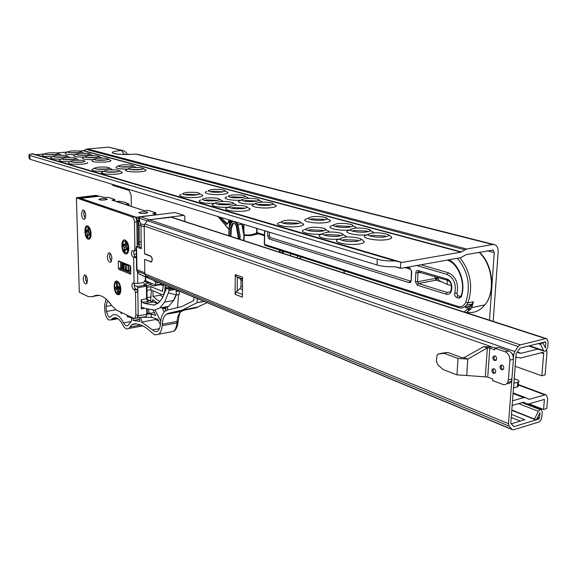 <?xml version="1.0" encoding="UTF-8"?>
<svg xmlns="http://www.w3.org/2000/svg" width="577" height="577" viewBox="0 0 577 577"><rect width="100%" height="100%" fill="white"/><g stroke="black" fill="none" stroke-linecap="round" stroke-linejoin="round"><path stroke-width="0.87" d="M369.698 235.885L371.913 235.337L385.14 235.964M384.996 236.844L387.08 236.361C392.901 234.55 379.356 231.81 371.523 233.158L368.306 234.204C365.825 236.043 378.216 238.027 384.996 236.844M368.443 234.688L368.083 234.76M367.7 234.839C356.593 236.981 375.382 241.64 387.282 239.578C390.167 239.102 391.675 238.445 391.812 237.609L391.228 236.685M341.743 240.22L344.231 239.592L357.632 240.234M357.156 241.186L359.406 240.659C365.349 238.784 351.898 235.986 343.827 237.371L340.372 238.517C337.913 240.414 350.21 242.398 357.156 241.186M340.509 238.972L340.149 239.044M339.925 239.087C328.486 241.323 347.116 246.105 359.428 243.977C362.544 243.458 364.159 242.744 364.267 241.842L363.676 240.919M352.093 231.016L354.328 230.49L367.275 231.096M366.929 231.896L369.15 231.384C374.639 229.632 361.613 227.071 353.939 228.348L350.657 229.408C348.349 231.175 360.272 233.021 366.929 231.896M349.943 230.064C340.012 232.055 355.807 236.267 367.881 234.738M324.353 235.192L326.849 234.587L339.968 235.207M339.29 236.072L341.685 235.517C347.282 233.692 334.35 231.088 326.452 232.401L322.932 233.555C320.653 235.38 332.482 237.219 339.29 236.072M322.355 234.161C312.171 236.224 327.7 240.537 340.127 238.979L340.466 238.813M335.129 226.328L337.365 225.816L350.051 226.4M349.511 227.136L351.869 226.595C357.04 224.893 344.505 222.498 336.99 223.71L333.636 224.778C331.494 226.48 342.983 228.203 349.511 227.136M332.828 225.47C323.517 227.396 338.367 231.312 350.181 229.934M307.591 230.346L310.094 229.754L322.947 230.353M322.081 231.153L324.613 230.562C329.885 228.802 317.437 226.372 309.712 227.612L306.127 228.773C304.014 230.519 315.403 232.242 322.081 231.153M305.435 229.415C295.9 231.413 310.484 235.423 322.622 234.017M309.907 219.361L312.157 218.871L324.454 219.426M323.639 220.061L326.178 219.484C330.909 217.861 319.067 215.704 311.789 216.822L308.356 217.89C306.437 219.491 317.3 221.049 323.639 220.061M307.397 218.625C298.208 220.638 314.717 224.302 325.673 222.592C328.753 222.131 330.332 221.496 330.397 220.681L329.929 219.996M282.708 223.148L285.218 222.585L297.674 223.155M296.535 223.847L299.261 223.22C304.065 221.539 292.308 219.354 284.843 220.501L281.172 221.662C282.117 223.71 287.238 224.439 296.535 223.847M280.314 222.354C270.901 224.446 287.267 228.189 298.547 226.429C301.872 225.924 303.545 225.239 303.574 224.359L303.113 223.688M257.118 204.748L259.347 204.316L270.844 204.813M269.509 205.261L272.387 204.611C276.268 203.169 265.781 201.445 259.001 202.383L255.416 203.457C256.39 205.167 261.092 205.765 269.509 205.261M254.19 204.272C246.552 206.133 261.208 209.047 271.327 207.619C274.565 207.172 276.188 206.559 276.195 205.78L275.828 205.268M230.699 208.081L233.173 207.583L244.807 208.095M243.169 208.578L246.242 207.886C250.166 206.393 239.758 204.662 232.827 205.621L229.011 206.768C229.978 208.506 234.695 209.112 243.169 208.578M227.836 207.569C220.053 209.494 234.587 212.451 244.973 210.98C248.435 210.504 250.151 209.848 250.122 209.011L249.762 208.513M243.371 200.94L245.586 200.522L256.873 201.005M255.416 201.402L258.373 200.746C262.045 199.346 251.897 197.723 245.247 198.625L241.626 199.685C242.6 201.323 247.201 201.9 255.416 201.402M240.335 200.529C233.945 202.13 244.569 204.705 254.709 203.948M217.168 204.157L219.628 203.674L231.045 204.171M229.293 204.611L232.444 203.905C236.152 202.462 226.076 200.832 219.282 201.748L215.437 202.895C216.404 204.554 221.027 205.123 229.293 204.611M214.19 203.71C207.72 205.362 218.106 207.972 228.413 207.208M230.057 197.247L232.264 196.851L243.35 197.32M241.77 197.673L244.799 197.002C245.513 195.228 241.215 194.55 231.925 194.983L228.276 196.036C229.249 197.608 233.75 198.149 241.77 197.673M226.927 196.894C220.904 198.445 231.016 200.868 240.897 200.176M204.078 200.356L206.523 199.894L217.731 200.378M215.863 200.774L219.094 200.053C219.873 198.236 215.567 197.55 206.177 197.998L202.303 199.137C203.277 200.724 207.792 201.265 215.863 200.774M200.998 199.981C194.896 201.575 204.777 204.013 214.81 203.32M210.179 191.737L212.35 191.362L223.14 191.809M221.402 192.098L224.532 191.42C225.131 189.746 220.962 189.126 212.026 189.537L208.333 190.583C209.3 192.054 213.656 192.559 221.402 192.098M206.905 191.47C200.507 193.165 213.649 195.516 223.039 194.305C226.386 193.886 228.045 193.302 228.002 192.559L227.713 192.177M184.539 194.687L186.941 194.254L197.846 194.716M195.827 195.04L199.159 194.305C199.815 192.61 195.639 191.975 186.609 192.401L182.7 193.526C183.666 195.004 188.044 195.509 195.827 195.04M181.301 194.399C174.809 196.151 187.85 198.524 197.449 197.284C201.02 196.836 202.765 196.216 202.693 195.423L202.412 195.055M130.373 169.58L141.264 169.53M139.627 169.739L143.074 169.032C143.305 167.77 139.627 167.316 132.025 167.662L128.224 168.635C129.154 169.739 132.955 170.107 139.627 169.739M128.346 168.974L126.572 169.616C121.978 171.001 132.804 172.581 140.99 171.694C144.452 171.319 146.147 170.799 146.053 170.143L145.88 169.919M106.247 171.924L117.405 171.838M115.559 172.083L119.187 171.326C119.453 170.049 115.761 169.595 108.108 169.948L104.105 170.98C105.036 172.09 108.851 172.458 115.559 172.083M104.228 171.319L102.446 171.96C97.816 173.381 108.563 174.968 116.893 174.059C120.564 173.663 122.338 173.122 122.216 172.422L122.05 172.22M120.413 166.811L131.029 166.746M129.428 166.948L132.898 166.241C133.092 165.029 129.472 164.589 122.035 164.928L118.22 165.887C119.143 166.948 122.879 167.301 129.428 166.948M118.235 165.866L116.547 166.876C114.527 168.311 118.119 169.039 127.315 169.083M96.489 169.083L107.372 168.982M105.555 169.22L109.212 168.47C109.442 167.243 105.807 166.796 98.314 167.15L94.303 168.167C95.227 169.234 98.977 169.588 105.555 169.22M94.325 168.131L92.623 169.155C90.539 170.604 94.087 171.347 103.254 171.391M96.179 160.06L106.103 159.98M104.588 160.154L108.123 159.461C108.238 158.35 104.762 157.954 97.693 158.271L93.863 159.194C94.765 160.168 98.342 160.485 104.588 160.154M93.892 159.158L92.161 160.204C90.906 161.812 95.465 162.418 105.836 162C109.327 161.654 111.022 161.171 110.921 160.55L110.784 160.384M72.774 162.173L82.944 162.058M81.234 162.26L84.949 161.524C85.086 160.406 81.595 160.009 74.483 160.334L70.466 161.308C71.368 162.281 74.96 162.599 81.234 162.26M70.495 161.257L68.742 162.325C67.43 163.962 72.002 164.56 82.461 164.135C86.139 163.767 87.913 163.255 87.783 162.606L87.661 162.454M87.149 157.55L96.799 157.456M95.328 157.622L98.883 156.93C98.97 155.862 95.544 155.48 88.613 155.79L84.783 156.699C85.677 157.636 89.19 157.947 95.328 157.622M84.812 156.655L83.066 157.716C81.357 158.949 84.646 159.591 92.926 159.641M63.939 159.598L73.834 159.476M72.168 159.67L75.897 158.935C76.005 157.853 72.572 157.471 65.598 157.788L61.58 158.754C62.475 159.692 66.002 159.995 72.168 159.67M61.616 158.697L59.842 159.771C58.097 161.019 61.335 161.661 69.572 161.719M78.349 155.098L87.733 154.997M86.312 155.155L89.882 154.463C89.94 153.439 86.572 153.071 79.77 153.367L75.94 154.268C76.82 155.17 80.282 155.465 86.312 155.155M75.969 154.218L74.209 155.285C72.579 156.468 75.789 157.088 83.831 157.139M55.334 157.088L64.963 156.958M63.34 157.146L67.091 156.417C67.17 155.372 63.787 155.004 56.943 155.314L52.933 156.266C53.812 157.168 57.289 157.463 63.34 157.146M52.969 156.201L51.18 157.29C49.514 158.48 52.68 159.108 60.672 159.165M67.35 151.838L65.583 152.919C64.025 154.059 67.156 154.65 74.974 154.708M71.151 151.008L67.314 151.895C68.194 152.768 71.591 153.056 77.527 152.754L81.105 152.068C81.141 151.073 77.823 150.72 71.151 151.008M69.781 152.703L78.905 152.609M44.544 153.77L42.748 154.867C41.155 156.014 44.241 156.612 52.009 156.67M48.511 152.905L44.501 153.835C45.381 154.715 48.793 154.997 54.75 154.686L58.508 153.965C58.558 152.955 55.226 152.602 48.511 152.905M46.961 154.643L56.322 154.513M329.013 232.149L328.638 230.944M346.229 237.118L345.825 235.842M222.708 201.51L222.455 200.753M236.152 205.383L235.885 204.568M112.19 169.768L112.032 169.371M61.234 155.163L58.089 153.287M78.71 160.168L75.457 158.192M69.86 157.636L66.665 155.703M35.933 154.679L44.011 154.009M56.387 152.963L66.788 152.09M78.926 151.073L82.994 150.734L87.423 148.931L108.62 147.164L122.396 150.453M489.505 320.192L494.258 252.625L493.162 250.079L466.295 254.572L460.641 257.717L401.679 268.218L394.884 266.762C387.982 266.978 382.032 266.386 377.033 264.98L377.279 259.203C382.284 260.58 388.249 261.165 395.158 260.955L401.96 262.434L460.987 252.142L466.649 249.012L492.679 244.511L495.052 244.792C497.251 245.982 498.283 248.362 498.146 251.925L493.198 321.389M83.795 153.222L80.693 151.398M248.384 198.401L248.096 197.716M262.037 202.159L261.734 201.431M356.211 228.11L355.778 227.035M373.629 232.928L373.175 231.774M493.71 244.453L137.982 154.398L135.191 154.088M124.358 154.485L121.531 150.438L123.55 150.741C125.981 152.148 127.171 153.395 127.128 154.485M397.618 261.208L32.99 153.814L28.958 154.571L29.853 155.451L30.004 159.259L29.11 158.365L28.98 155.047M377.279 259.203L29.853 155.451M377.033 264.98L30.004 159.259M298.742 258.388L300.631 258.085L300.66 256.837M111.837 184.186L113.106 185.505L129.039 190.381L131.145 195.062L131.318 206.386M283.646 253.498L282.86 251.118M451.466 285.637L447.074 284.418L439.321 280.682L436.926 277.14L436.839 278.532L437.662 279.066M460.02 257.825C470.63 271.688 473.255 286.726 467.889 302.925L473.392 301.764L471.791 307.671L470.659 309.106L468.827 308.089L465.56 307.757M465.12 306.668C467.868 307.238 470.183 306.365 472.08 304.043L473.392 301.764L472.296 304.569L470.623 306.755L464.067 311.948M269.481 232.214L269.416 236.015L270.151 237.493L410.24 280.992L409.079 282.622L410.384 282.398L411.177 281.021L411.401 271.37M420.972 264.778L448.329 272.748C455.895 276.607 458.765 283.531 456.948 293.513L457.886 295.785L460.828 296.419M258.294 233.829L250.764 235.647L244.23 235.445M512.145 405.465L523.433 402.212L526.729 403.741L528.871 403.914L544.407 399.399L543.548 409.482L546.772 408.516L547.638 398.462L546.383 395.029L544.789 394.87L529.246 399.342L525.964 397.798L523.801 397.611L512.506 400.835M515.888 357.04L520.75 358L542.719 352.359L543.231 352.417L543.685 353.629L541.825 375.8L515.174 366.258M518.283 385.241L518.175 386.568L513.501 387.96M517.381 386.886L517.749 382.226L513.862 383.287M529.246 399.342L527.731 398.765M537.8 349.049L521.125 353.275L518.644 352.994L517.389 351.797M543.548 409.482L529.044 403.864M541.825 375.8L545.092 374.906L546.967 352.785L546.744 350.167M517.749 382.226L518.543 381.916C519.459 381.267 519.062 380.604 517.36 379.911L514.208 378.75M141.264 248.781L136.273 246.631L139.071 246.033L141.264 248.781L140.961 225.766L144.228 226.905L144.567 253.887L144.986 253.822M184.842 221.489L184.82 216.339L183.875 215.358L149.241 219.714L140.593 216.801L175.004 212.552L183.875 215.358M151.78 261.669L150.734 261.799L144.639 259.405L144.805 272.871L136.857 269.603L136.987 270.988L136.533 246.978M151.455 261.713C152.552 259.729 152.292 257.905 150.669 256.238L150.979 256.188M144.567 253.887L150.669 256.238M140.961 225.766L138.891 217.861L138.732 221.445M139.071 246.033L139.05 244.612M137.333 271.529L136.987 270.988L144.856 274.234M535.478 419.767L534.439 419.017L538.384 411.314L540.122 409.634L541.471 409.634L542.221 411.718L541.753 417.265C541.37 419.739 540.296 421.369 538.529 422.14L513.638 429.757L512.167 429.598L509.08 426.093L508.474 423.677L513.782 354.487L514.821 351.516L518.196 346.525L520.274 344.887L545.553 338.634L546.888 338.778L548.128 342.06L547.645 347.801L545.38 351.177L544.104 351.162L543.484 350.47L540.635 344.419L541.875 342.998L542.935 342.738L545.424 348.039L545.878 342.623L545.287 341.836L520.021 348.14L516.155 353.622L510.775 423.237L513.883 426.627L538.788 419.061L539.531 417.936L539.971 412.706L536.523 419.45L535.478 419.767L511.77 410.312M145.043 259.563L151.513 261.929C152.703 259.787 152.415 257.811 150.669 256.015L144.567 253.664L144.214 225.953L144.885 223.97L147.416 220.731L149.082 219.736L171.679 217.233L546.289 338.584M148.909 278.446L145.527 275.546L144.82 273.801L144.639 259.621M235.077 294.313L242.39 297.177L242.6 277.292L235.25 274.587L235.077 294.313L236.108 292.027L239.953 288.659L240.984 286.387L241.042 280.566L240.054 278.626L237.32 277.126L237.19 291.082M237.32 277.126L236.245 276.542L235.25 274.587M542.935 342.738L542.394 342.558M541.875 342.998L541.334 342.825M540.635 344.419L538.182 343.611M511.222 417.431L520.238 421.087M534.439 419.017L511.799 409.995M511.453 414.38L524.738 419.731L511.244 423.799M513.883 426.627L513.516 426.475M502.091 364.989L500.273 365.703C499.689 367.499 500.172 368.869 501.73 369.821L503.562 369.092C504.132 367.297 503.642 365.933 502.091 364.989M503.173 369.583L502.906 369.511C501.348 368.559 500.865 367.188 501.449 365.4L501.839 364.916M494.922 355.807L493.147 356.499C492.542 358.295 493.018 359.673 494.568 360.625L496.357 359.925C496.956 358.129 496.472 356.759 494.922 355.807M495.975 360.394L495.744 360.329C494.193 359.37 493.717 358 494.323 356.204L494.698 355.749M464.081 357.704L461.636 357.552L447.752 352.439L442.004 353.167L438.383 354.033L437.114 354.913L436.4 361.173L437.763 364.714L442.985 369.475L456.955 374.87L457.994 358.447L467.796 359.067L487.356 347.924L483.613 346.611L464.081 357.704L467.796 359.067L466.721 375.512L456.955 374.87M438.383 354.033L444.124 353.312L457.994 358.447M447.752 352.439L444.124 353.312M506.83 383.604L508.676 383.604L510.27 382.724L511.215 381.469L511.907 378.938L513.422 359.211C513.4 355.158 511.835 352.388 508.726 350.903L498.478 347.361L494.951 348.227L494.828 349.835L489.786 348.075L487.731 377.077L466.721 375.512M489.786 348.075L487.356 347.924L485.315 376.918M494.951 348.227L505.185 351.79C508.294 353.275 509.859 356.052 509.88 360.12L508.38 379.89L507.695 382.421C506.527 384.419 504.882 385.075 502.755 384.383L492.621 380.553L492.729 378.959L487.731 377.077M495.693 348.039L493.313 347.21L483.613 346.611M493.991 368.631L492.217 369.316C491.633 371.09 492.109 372.461 493.645 373.42L495.434 372.728C496.011 370.946 495.535 369.583 493.991 368.631M495.073 373.182L494.821 373.11C493.277 372.151 492.801 370.787 493.393 369.013L493.753 368.566M238.027 238.719L238.128 236.599L236.267 225.924C235.257 223.624 234.06 222.83 232.661 223.537L231.507 225.218L230.31 229.047L229.898 236.296M233.88 223.277L232.827 224.417L231.471 228.167L230.915 236.419M117.607 294.609C113.294 292.957 113.005 279.052 117.347 281.251L118.292 281.922C120.196 284.201 121.033 287.245 120.802 291.046C120.348 293.981 119.28 295.172 117.607 294.609M125.389 253.873C120.925 252.437 120.665 238.077 125.151 240.075L126.442 241.042C128.195 243.343 128.945 246.292 128.714 249.899C128.245 253.014 127.135 254.342 125.389 253.873M88.122 239.13C84.112 237.861 83.744 224.186 87.783 226.004L88.8 226.725C90.661 229.163 91.382 232.293 90.957 236.108C90.452 238.532 89.507 239.534 88.122 239.13M107.25 256.657L108.426 252.986C110.308 252.625 111.484 254.486 111.938 258.575L110.777 262.232C108.887 262.607 107.711 260.746 107.25 256.657M110.12 253.325L109.529 256.332L111.354 261.576M87.062 283.17L85.389 278.157L85.843 275.453M83.182 278.496L84.235 275.056C85.966 274.746 87.062 276.549 87.516 280.472L86.478 283.906C84.732 284.223 83.636 282.42 83.182 278.496M81.422 213.894L82.626 210.122C84.336 209.869 85.396 211.658 85.807 215.481L84.61 219.231C82.893 219.498 81.833 217.717 81.422 213.894M84.22 210.576L83.658 213.627L85.252 218.517M134.513 216.649C135.883 217.385 136.662 219.109 136.836 221.842L134.484 222.138C134.304 219.404 133.532 217.673 132.162 216.938L134.513 216.649L78.876 197.752L96.965 195.776L95.796 195.394L76.395 197.716L79.309 292.265L88.49 296.672L92.933 296.564C95.703 294.912 98.732 294.84 102.021 296.34C105.31 297.912 108.49 300.942 111.556 305.428L116.417 310.058L133.72 318.36L134.91 318.259L135.862 315.186L138.163 314.775L137.203 317.848L136.208 318.021M137.557 271.854L137.723 283.466L134.059 283.264L133.669 257.364L133.114 257.14C131.239 255.149 130.943 253.007 132.227 250.699L134.326 250.872L134.881 249.177L136.302 248.975M134.484 222.138L134.881 249.177M76.64 197.998L132.162 216.938M134.491 283.401C133.929 285.867 134.405 287.757 135.92 289.063L136.699 289.409L137.838 292.034L135.53 292.416L135.862 315.186M135.53 292.416L134.383 289.784L136.699 289.409M134.059 283.264L132.674 283.105C131.462 285.355 131.772 287.469 133.604 289.445L134.383 289.784M118.761 260.948L130.157 265.615L130.727 266.92L130.568 274.176L118.92 269.416L118.364 268.132L118.242 261.792L118.761 260.948M136.836 221.842L137.189 246.3M136.424 256.967L135.444 256.801C133.864 255.445 133.41 253.498 134.073 250.966M137.838 292.034L138.163 314.775M120.543 261.684L120.658 267.793L121.206 269.07L130.828 273.101M133.669 257.364L136.432 257.638M79.309 292.265L76.395 197.868M137.723 283.466L143.485 282.542L145.375 280.097L145.339 276.873M95.796 195.394L97.917 195.812M99.049 196.259L96.965 195.776M147.2 212.148L147.762 212.704C144.863 213.584 142.072 213.721 139.389 213.101L138.833 212.552C141.711 211.665 144.495 211.535 147.2 212.148M106.832 198.921L107.315 199.368C104.574 200.19 101.898 200.32 99.287 199.757L98.818 199.317C101.53 198.495 104.206 198.358 106.832 198.921M110.294 253.498C109.248 256.325 109.644 258.943 111.462 261.359M95.616 295.467L92.522 296.787M142.339 307.274L144.74 308.37L154.499 310.152L159.916 307.902L164.647 302.067L168.931 291.508L168.881 289.322L171.715 288.853M147.085 298.569L141.221 299.795L142.368 302.427L144.676 303.473L153.691 305.06L158.3 303.141L162.512 297.941L166.486 288.139L168.881 289.322M141.221 299.795L141.343 308.919L144.661 308.334M141.841 307.368L141.343 308.919M145.267 316.73L136.186 318.028M137.456 318.136L138.184 315.835L146.753 314.306L146.688 309.164M146.94 286.048L137.78 287.757L138.184 315.835M137.78 287.757L137.203 286.444L146.37 285.139L146.933 286.149L147.085 298.684L147.791 300.076L148.88 300.271L147.503 299.78M134.21 285.139L137.203 286.444M138.704 218.286L136.785 218.524L136.691 220.364M136.785 218.524L136.208 217.226L80.037 198.322M85.995 275.626C85.165 278.258 85.555 280.703 87.156 282.954M84.379 210.756C83.42 213.425 83.744 215.942 85.353 218.308M133.9 254.363L136.381 254.003M146.868 285.687L148.556 285.413L151.282 283.199M149.515 282.456L148.916 283.228L144.942 281.547M154.751 214.045L154.744 213.259L152.833 213.497L156.23 214.529M113.813 200.659L113.799 199.916L111.952 200.125L144.005 210.533M142.368 302.427L147.712 301.511L146.565 298.893L146.414 286.351L145.837 285.045L143.601 284.086L146.197 285.06M143.601 284.086L148.916 283.228M136.814 220.407L138.711 220.169M154.744 213.259L155.783 212.963L155.509 212.661L148.743 210.461L143.839 210.555L111.952 200.125M113.799 199.916L114.621 199.375L108.57 197.413L103.91 197.493L99.915 196.18L80.477 198.293M125.714 204.554L116.792 201.474L119.425 201.2L125.937 202.556L125.469 202.743L128.483 203.76L127.676 203.962L128.909 204.193L128.007 204.381L128.022 205.304M127.531 205.145L127.524 204.503L127.171 205.03M136.706 220.457L138.43 221.46L139.547 221.409M137.146 243.537L138.985 244.612L139.302 242.03L140.413 241.979M137.917 220.876L138.242 243.948M140.189 225.419L139.071 225.47L139.302 242.03M139.071 225.47L138.43 221.46M125.714 204.474L127.164 204.539M127.524 204.503L128.007 204.381M145.692 277.018L145.736 280.862L155.574 285.009L155.84 283.112L154.182 280.638M145.736 280.862L145.303 280.732M126.897 270.678L125.541 270.887M122.548 269.625L122.418 262.448M121.646 262.131L121.776 269.308M160.182 284.778L153.331 285.961L150.359 284.389M136.129 323.892L131.888 324.671L134.297 323.812C140.074 323.769 146.003 326.806 152.09 332.929L154.989 334.869L158.805 334.184C160.673 332.604 161.776 329.777 162.123 325.702L162.231 324.209C162.627 319.449 163.947 316.124 166.198 314.256L168.195 313.297L182.224 310.116L197.175 302.673L197.154 298.518M105.973 298.973L104.524 305.882L104.87 311.003C105.302 315.244 106.557 318.208 108.627 319.896L111.029 319.983L112.645 318.425C116.013 316.448 119.36 318.547 122.685 324.736C124.682 328.464 126.731 329.705 128.83 328.45L131.888 324.671M120.506 312.02L121.415 313.78M111.57 305.442L105.995 306.394L106.341 311.443L108.692 317.011L110.185 317.061L111.837 315.46C115.789 313.152 119.72 315.626 123.629 322.875C125.029 325.486 126.457 326.351 127.921 325.478L131.736 320.704L131.448 317.985M161.986 307.541L164.243 311.998M160.449 293.981L160.406 295.193L162.945 297.112M153.071 290.808L152.905 296.463L159.815 301.764M160.406 295.193L152.905 296.463M165.534 310.866L165.83 306.863M157.709 303.351L152.754 299.528L152.443 301.475M155.826 302.853L156.843 302.68M194.124 297.263L193.641 300.595L181.611 306.675L167.554 309.979L165.224 311.09C162.397 313.455 160.803 317.682 160.442 323.769C160.233 327.224 159.353 329.611 157.795 330.931C156.172 332.114 154.427 331.782 152.544 329.95L141.625 322.081L140.81 317.53M133.049 318.49L133.251 320.459L139.922 321.425L139.273 317.804M105.995 306.394L107.351 301.374L108.18 301.115M158.56 320.992L155.61 319.528L155.415 318.468M155.61 319.528L141.625 322.081M133.251 320.459L139.547 319.319M160.384 324.613L157.636 319.139L151.542 317.292L142.288 317.263M127.51 315.381L127.171 316.65L134.203 318.49M177.528 307.786L178.56 294.595M179.332 291.104L176.144 291.118L176.086 289.986L165.274 287.187L165.491 291.125M163.399 284.475L162.476 291.32L150.741 286.639L150.655 289.769L161.892 294.602L163.421 294.443L164.733 291.219L165.166 285.211M150.655 289.769L146.991 290.375M147.279 313.982L150.95 313.989L155.768 315.431L153.165 310.238M154.333 312.568L149.248 313.477L148.57 309.719M147.243 311.255L147.265 312.885L149.248 313.477M133.467 318.619L133.388 318.201M165.635 309.452L162.938 307.368M155.105 310.073L160.673 321.144M150.95 313.989L151.542 317.292M151.383 290.08L150.597 300.66M150.741 286.639L146.947 287.259M167.64 307.043L167.424 310.008M168.506 292.892L176.346 294.97L179.288 294.465L179.115 291.104M174.002 299.896L176.338 294.97L176.144 291.118M165.274 287.187L165.44 285.327M122.403 243.97C122.317 249.978 123.774 252.914 126.774 252.769L128.152 250.021C128.253 244.013 126.803 241.063 123.81 241.179L122.403 243.97M126.276 246.393L127.697 248.716L127.459 250.108L125.8 249.185L124.949 251.565L124.185 250.75L124.271 247.569L122.858 245.261L123.096 243.869L124.74 244.785L125.591 242.39L126.363 243.198L126.276 246.393M124.271 247.569L126.572 247.028M124.401 250L127.019 247.966M124.185 250.75L125.685 249.401M125.8 249.185L127.077 248.088M124.74 244.785L126.219 245.376M123.528 244.497L126.226 245.477M122.858 245.261L126.248 245.939M123.341 245.607L126.255 246.062M125.591 242.39L126.334 243.292M125.526 243.314L126.161 243.898M127.019 249.488L127.567 248.622M114.693 288.06C115.595 292.395 117.052 294.227 119.05 293.556L120.283 287.829C119.381 283.495 117.939 281.655 115.948 282.312C114.809 283.307 114.39 285.226 114.693 288.06M118.011 286.343L119.612 287.065L119.828 288.637L118.436 289.481L118.494 292.64L117.751 292.662L116.951 289.539L115.357 288.817L115.14 287.252L115.609 287.389L116.518 286.408L116.46 283.249L117.21 283.22L118.011 286.343M116.951 289.539L119.749 288.067M117.694 291.717L118.343 290.88M117.751 292.662L118.307 291.774M116.518 286.408L118.689 286.863M115.609 287.389L119.655 287.368M115.782 288.644L119.699 287.699M116.46 283.249L117.246 283.956M116.662 284.194L117.47 284.771M119.36 288.5L119.771 288.226M119.187 287.245L119.641 287.274M85.331 229.949C85.353 235.445 86.658 238.171 89.247 238.121L90.589 235.221C90.582 229.725 89.284 226.992 86.694 227.013L85.331 229.949M88.829 231.918L90.149 234.01L89.976 235.373L88.483 234.637L87.791 236.996L87.091 236.289L87.084 233.231L85.771 231.153L85.944 229.79L87.423 230.512L88.122 228.139L88.822 228.845L88.829 231.918M87.084 233.231L89.211 232.697M87.264 235.546L89.659 233.613M87.091 236.289L88.223 235.221M88.483 234.637L89.673 233.649M87.423 230.512L88.764 231.038M86.341 230.346L88.771 231.182M85.771 231.153L88.808 231.665M86.204 231.435L88.815 231.774M88.122 228.139L88.8 228.939M88.086 229.033L88.656 229.545M89.572 234.81L90.149 234.01M401.96 262.434L36.041 154.672M460.987 252.142L82.994 150.734M492.679 244.511L135.941 154.088C126.514 154.723 119.59 154.614 115.169 153.778L113.135 153.244C110.553 152.263 113.352 151.325 121.531 150.438L108.62 147.164M466.649 249.012L87.423 148.931M494.258 252.625L487.414 250.844M464.759 249.783L85.923 149.356M461.463 251.94L83.376 150.626M395.158 260.955L31.62 153.713M399.652 268.103L395.274 266.783M400.755 262.182L400.46 268.269M116.15 153.785L113.135 153.244M132.919 154.297L120.434 154.362L115.169 153.778M297.501 255.82L297.451 257.969M290.39 255.683L290.433 253.548M447.074 284.418L447.326 280.242M448.892 259.809C459.689 264.908 466.166 284.237 461.203 296.881L458.967 298.208L456.688 297.501C455.037 296.628 454.409 295.114 454.806 292.957C456.429 284.064 453.868 277.89 447.139 274.443L416.745 265.535M418.051 270.476L446.865 279.052C454.106 280.84 453.125 296.787 445.963 294.147L417.279 285.182L415.368 281.67L415.858 272.423L416.378 271.082L417.359 270.433L418.051 270.476L418.823 271.731M264.72 230.764L264.504 244.374L458.066 306.423C461.47 307.303 464.038 305.911 465.769 302.254C470.976 286.185 468.207 271.529 457.438 258.287M267.714 231.68L267.641 235.935L269.106 238.878L270.151 237.493M407.174 267.238L409.821 268.024L411.718 271.507L411.264 280.4M409.079 282.622L269.106 238.878M441.91 281.929L436.118 280.177L418.448 283.538L447.153 292.452L450.248 291.832M279.549 250.05L280.011 252.322M280.372 252.437L279.859 250.151M466.952 312.366C473.962 313.383 479.949 310.888 484.911 304.872C495.643 292.193 492.607 264.417 479.076 252.315M470.709 309.092L466.411 312.712M470.212 309.625L467.457 309.503M281.706 250.743L282.73 253.202M469.014 304.685L469.671 304.894M344.303 270.873L344.224 273.123M465.769 302.254L467.889 302.925L466.238 305.615L463.374 307.635L460.504 307.981M458.816 307.685L458.066 306.423M265.247 245.456L264.302 244.136L264.518 230.699M420.835 272.33L417.957 272.856L417.488 281.785L435.159 278.446L435.26 276.643M418.729 271.702L417.957 272.856L415.829 272.748M415.368 281.67L417.488 281.785L418.448 283.538L417.279 285.182M437.034 278.879L436.118 280.177L435.159 278.446L436.839 278.532M446.865 279.052L447.608 280.335M447.153 292.452L445.963 294.147M410.499 269.25L411.718 271.507M405.054 267.613L410.355 269.199L409.821 268.024M267.641 235.935L269.416 236.015M456.688 297.501L457.886 295.785M460.165 296.491L458.967 298.208M447.247 260.097C458.289 263.336 465.891 283.249 461.081 295.893L461.203 296.881M454.806 292.957L456.948 293.513M447.139 274.443L448.329 272.748M257.017 228.42L256.96 232.581L264.454 234.904M257.71 233.649L256.765 232.358L256.823 228.355M218.156 216.577L229.047 229.559M220.991 217.442L221.337 217.983L220.609 218.676L219.88 217.103M229.675 220.089L227.994 223.133L226.537 224.316L220.609 218.676M218.265 216.764L229.098 229.235M229.379 227.72L229.422 222.21L230.245 221.049L232.033 221.597M243.963 224.439L243.891 231.182M244.215 234.947L250.187 234.983L256.037 233.411L256.664 232.048L256.715 228.326M231.572 222.102L230.425 222.253L230.403 224.345M230.699 221.676L230.425 222.253L229.422 222.21M243.306 228.095L243.811 228.023M258.063 233.865L258.554 233.916M227.836 223.544L227.273 223.624L221.337 217.983L222.34 217.854M257.356 233.519L256.715 234.046L256.037 233.411M226.537 224.316L227.836 223.717L227.893 223.068M230.245 221.049L230.836 221.676M229.083 219.909L227.994 223.133M543.685 353.629L541.139 352.771M521.125 353.275L517.569 352.049M526.729 403.741L523.058 402.32M544.789 394.87L518.305 384.967M525.322 397.553L513.119 392.887M523.801 397.611L513.068 393.5M138.963 218.092L147.272 220.912M144.344 225.03L140.629 223.739M147.712 277.616L139.555 274.226L137.521 271.753M138.891 217.861L140.593 216.801L138.833 217.745M140.593 216.801L175.004 212.552L184.106 215.365M140.536 274.876L139.374 274.01M545.878 342.623L544.255 342.096M543.484 350.47L529.491 345.774M545.553 338.634L170.511 217.039M520.274 344.887L149.082 219.736M518.196 346.525L147.416 220.731M514.821 351.516L144.885 223.97M513.782 354.487L512.152 353.917M491.402 346.705L144.214 225.953M508.474 423.677L144.82 273.801M509.08 426.093L145.527 275.546M511.77 429.252L148.094 277.984M540.454 409.533L522.373 402.515M540.122 409.634L522.041 402.616M538.384 411.314L518.622 403.597M539.531 417.936L537.67 417.2M538.788 419.061L537.072 418.383M236.108 292.027L242.419 294.486M242.47 289.625L239.953 288.659M240.984 286.387L242.499 286.964M242.556 281.129L241.042 280.566M240.054 278.626L242.578 279.556M236.245 276.542L242.585 278.886M151.563 261.893L150.734 262.016M505.185 351.79L508.726 350.903M513.422 359.211L509.88 360.12M508.38 379.89L511.907 378.938M240.018 239.368L240.126 235.95L237.998 224.742L241.806 224.222L243.934 235.409L243.617 240.53M228.932 235.986C228.643 231.016 229.35 226.79 231.06 223.313C233.072 220.529 235.07 221.142 237.053 225.153L239.109 236.909L239.015 239.044M237.053 225.153L237.998 224.742L236.548 222.181M232.805 221.041L231.06 223.313M241.604 223.725L242.066 224.475M232.827 224.417L231.824 224.554M135.444 256.801L133.114 257.14M135.92 289.063L133.604 289.445M121.206 269.07L118.92 269.416M120.139 261.518L118.242 261.792M118.364 268.132L120.658 267.793M137.694 243.746L137.153 243.819M98.992 295.381L94.614 296.095M174.55 289.589L169.119 290.498M144.676 303.473L153.273 301.995L147.517 299.795M157.918 303.415L153.273 301.995L157.954 303.394M153.691 305.06L154.73 304.88M147.712 301.511C149.342 301.165 149.731 300.754 148.88 300.271M153.648 302.016L147.719 299.759M95.126 295.756L98.061 295.28M147.214 309.337L147.272 314.09L146.024 316.593L147.272 313.967M136.208 217.226L155.595 214.832L155.978 214.521L152.833 213.497M155.978 214.521L156.8 214.795M104.069 197.471L99.915 196.18L80.513 198.308M164.647 302.067L173.396 300.552L176.043 294.89M163.154 308.623L168.621 306.373L173.706 300.429L168.621 306.373L159.916 307.902M166.4 306.762L163.933 307.353M128.152 205.347L128.137 204.345M128.786 205.556L128.765 204.244M158.92 282.615L155.84 283.112M140.882 326.221L142.923 325.969M169.739 332.1L173.518 331.371C175.415 329.799 176.54 326.993 176.908 322.94L178.113 321.894M162.123 325.702L176.908 322.94L177.024 321.468L162.231 324.209M106.341 311.443L115.905 309.791M111.549 319.485L117.557 318.417M163.327 285.464L160.853 284.728L163.305 285.759M180.428 311.097L180.053 311.753M147.077 297.624L151.181 296.924M153.331 285.961L150.143 284.605M161.863 291.378L162.534 291.27M197.175 302.673L204.157 301.439M198.163 298.936L197.435 299.066M140.774 325.024L129.998 327M168.195 313.297L196.057 307.844L207.035 302.637M180.976 310.556L196.057 307.844M182.224 310.116L198.293 306.921M123.629 322.875L130.64 321.605M165.484 291.096L164.733 291.219M166.198 314.256L181.084 311.566C180.161 311.544 179.195 314.66 178.185 320.913L177.024 321.468C177.442 316.737 178.798 313.434 181.084 311.566L183.234 310.585M152.544 329.95L159.425 328.659M158.805 334.184L173.518 331.371C175.862 330.131 177.377 327.13 178.069 322.384L178.221 320.408M126.781 265.391L126.868 270.411L128.902 270.584L128.815 265.463L126.781 265.29L127.236 264.692L128.101 264.771M127.149 264.742L124.069 264.54L124.675 263.646L125.671 263.776M127.012 264.331L126.947 264.908M124.214 263.819L123.125 263.372L123.146 262.744M130.474 270.995L128.628 271.067M123.889 264.439L123.983 269.445L126.868 270.195L125.562 270.18M125.137 263.833L125.375 270.195M128.476 271.125L130.799 271.06L130.301 270.519L130.222 265.651M125.151 263.595L124.199 263.177M124.012 264.014L123.997 263.098M122.944 263.271L123.038 268.262L123.961 268.557M125.324 263.812L125.678 269.697L126.853 269.733M128.447 264.915L128.592 271.082L128.902 270.584L130.784 270.584M129.551 265.37L128.815 265.463L128.693 265.016M123.976 269.538L125.245 270.216M126.868 270.512L128.339 271.161M127.063 252.676L128.577 249.401L126.651 241.9L125.382 241.027M126.255 252.993L126.969 252.74L128.354 249.992C128.455 243.984 127.005 241.042 124.005 241.157M118.92 293.635L120.478 287.8C119.749 283.985 118.465 282.074 116.633 282.059M119.302 293.477L120.672 290.512L120.629 287.772L118.545 282.788L117.448 282.117M118.552 293.787L119.05 293.556M89.55 238.02L90.87 235.524L90.885 232.113L89.846 228.73L88.029 226.912M88.851 238.279L89.442 238.092L90.784 235.2C90.769 229.696 89.471 226.963 86.889 226.992M493.162 250.079L492.679 249.956M136.259 154.073L135.04 154.16M92.587 155.545L89.457 153.763M101.631 158.011L98.443 156.194M110.921 160.55L107.675 158.689M112.183 169.559L108.728 167.582M135.819 167.344L132.414 165.375M122.216 172.422L118.689 170.395M146.053 170.143L142.577 168.116M202.693 195.423L198.553 192.956M182.895 194.081L182.7 193.526M228.002 192.559L223.919 190.1M208.521 191.138L208.333 190.583M222.772 201.171L218.467 198.575M202.52 199.757L202.303 199.137M248.413 198.156L244.165 195.567M228.478 196.656L228.276 196.036M236.224 205.023L231.803 202.347M215.661 203.558L215.437 202.895M262.073 201.907L257.717 199.231M241.842 200.349L241.626 199.685M250.122 209.011L245.586 206.234M229.249 207.496L229.011 206.768M276.195 205.78L271.709 203.01M255.647 204.164L255.416 203.457M303.574 224.359L298.533 221.193M281.475 222.599L281.172 221.662M330.397 220.681L325.421 217.522M308.637 218.813L308.356 217.89M329.15 231.723L323.856 228.341M306.459 229.834L306.127 228.773M356.297 227.814L351.068 224.453M333.953 225.809L333.636 224.778M346.38 236.685L340.899 233.158M323.279 234.695L322.932 233.555M373.73 232.618L368.321 229.112M350.989 230.512L350.657 229.408M364.267 241.842L362.046 239.513L358.591 238.15M340.747 239.751L340.372 238.517M391.812 237.609L389.626 235.293L386.222 233.952M368.653 235.394L368.306 234.204M471.791 307.671L484.911 304.872C496.054 292.077 493.01 264.266 479.408 252.257M264.295 244.273L265.031 245.384L458.571 307.613C461.636 308.522 464.305 307.721 466.584 305.204L472.08 304.043L469.541 306.293L466.324 306.841M279.744 252.236L279.34 249.985M344.043 270.786L343.964 273.044M471.784 307.678L466.303 312.669M468.481 309.604L470.176 309.661M419.075 271.803L418.296 271.947L447.391 280.263C451.106 281.619 452.231 285.305 450.767 291.306M410.975 280.278L411.004 280.775M256.758 232.488L257.493 233.584L264.439 235.741M217.991 216.526L218.243 217.039M231.673 221.972L230.75 221.691M258.121 233.779L250.598 235.64L244.359 235.524M243.855 224.41L243.79 230.497M545.799 394.812L518.334 384.556M516.61 357.531L515.874 357.271M518.543 381.916L518.175 386.568M136.273 246.826L136.605 269.856M139.418 274.118L137.42 271.695M148.159 278.042L139.454 274.162M137.384 271.644L136.807 270.808M544.104 351.162L528.662 345.984M512.167 429.598L148.462 278.258M541.111 409.497L522.798 402.393M501.449 365.4L500.273 365.703M494.323 356.204L493.147 356.499M511.215 381.469L507.695 382.421M493.393 369.013L492.217 369.316M242.83 226.335L243.833 226.198M233.663 223.4L232.661 223.537M230.98 223.068C229.249 226.667 228.528 230.966 228.824 235.95M241.958 223.826L242.131 224.265C244.093 229.653 244.67 235.106 243.862 240.609M109.37 252.856L108.426 252.986M84.235 275.056L85.05 274.926M83.413 210.028L82.626 210.122M133.402 282.982L132.674 283.105M132.227 250.699L132.948 250.598M137.203 317.848L134.91 318.259M136.331 250.584L134.326 250.872M98.804 295.352L94.729 296.015M99.071 295.395L94.57 296.131M155.783 212.963L155.797 214.392M114.859 199.628L114.881 201.012M170.568 287.461L167.496 287.966M138.985 244.612L140.096 244.554M128.931 205.607L128.909 204.193M162.151 283.956L155.869 284.98M111.029 319.983L118.047 318.735M197.312 302.586L204.056 301.389M112.645 318.425L116.157 317.797M142.75 325.882L128.83 328.45M108.274 301.223L107.351 301.374M164.257 294.306L163.421 294.443M161.452 284.728L160.247 284.771M123.976 269.048L123.031 268.355M128.772 249.127L126.774 252.769M127.582 242.845L124.978 240.926M120.867 290.224L119.237 293.527M119.547 283.747L117.088 282.03M91.072 235.228L89.247 238.121M89.911 228.434L87.343 226.833"/></g></svg>
